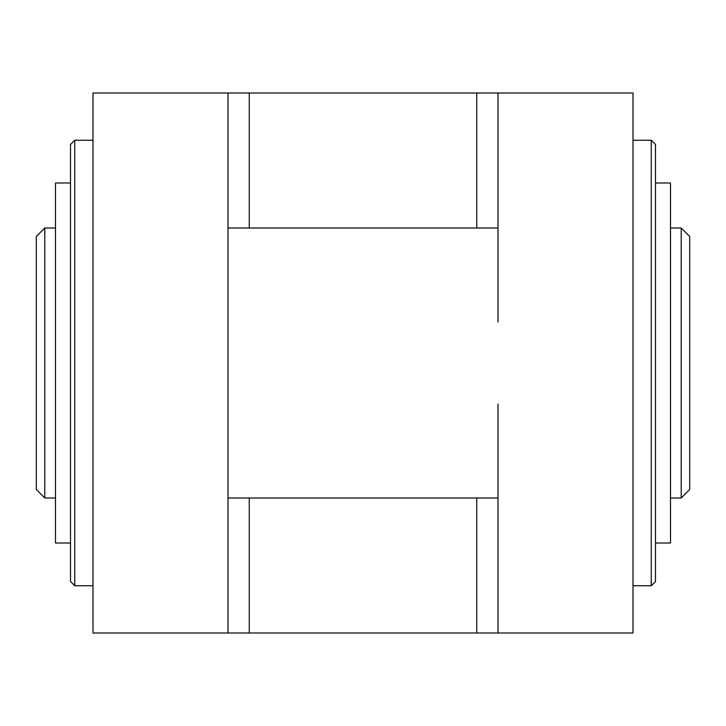 <?xml version="1.0" encoding="UTF-8"?>
<svg xmlns="http://www.w3.org/2000/svg" width="726" height="726" viewBox="0 0 726 726"><rect width="100%" height="100%" fill="white"/><g stroke="black" fill="none" stroke-linecap="round" stroke-linejoin="round"><path stroke-width="1.09" d="M498 321.99L498 93.001L228 93.001L228 632.999L498 632.999L498 404.01M498 93.001L632.999 93.001L632.999 632.999L498 632.999M228 632.999L93.001 632.999L93.001 93.001L228 93.001M249.263 228L249.263 93.001M476.737 228L476.737 93.001M228 321.99L228 404.01M476.737 632.999L476.737 498M249.263 632.999L249.263 498M36.3 489.496L36.3 236.504L44.803 228L44.803 498L36.3 489.496M70.504 543.003L55.503 543.003L55.503 182.997L70.504 182.997M70.504 581.499L70.504 144.501L74.751 140.254L74.751 585.746L70.504 581.499M651.249 140.254L655.496 144.501L655.496 581.499L651.249 585.746L651.249 140.254L632.999 140.254M655.496 543.003L670.497 543.003L670.497 182.997L655.496 182.997M681.197 228L689.7 236.504L689.7 489.496L681.197 498L681.197 228L670.497 228M55.503 228L44.803 228M55.503 498L44.803 498M93.001 140.254L74.751 140.254M93.001 585.746L74.751 585.746M651.249 585.746L632.999 585.746M681.197 498L670.497 498M498 228L228 228M498 498L228 498"/></g></svg>
